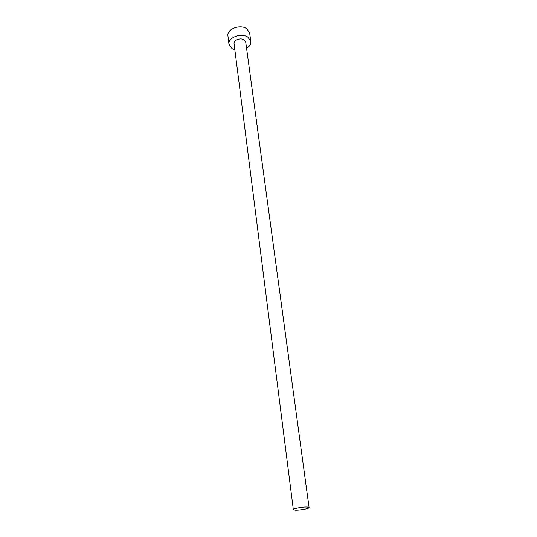 <?xml version="1.0" encoding="UTF-8"?>
<svg xmlns="http://www.w3.org/2000/svg" width="537" height="537" viewBox="0 0 537 537"><rect width="100%" height="100%" fill="white"/><g stroke="black" fill="none" stroke-linecap="round" stroke-linejoin="round"><path stroke-width="0.81" d="M295.169 510.13C299.485 510.432 309.534 508.573 309.077 507.552L307.312 507.049C303.036 506.72 292.833 508.606 293.336 509.62L295.169 510.13M309.077 507.552L245.724 42.141L244.16 39.886C240.697 37.348 233.353 40.127 234.072 43.678L293.336 509.62M246.564 48.33C249.631 46.404 251.048 44.081 250.806 41.376L247.919 37.181C241.442 32.395 227.614 37.617 228.963 44.249L232.011 48.619L234.864 49.867M250.806 41.376L249.624 32.965L246.752 28.736C240.308 23.903 226.567 29.132 227.923 35.825L228.963 44.249"/></g></svg>
